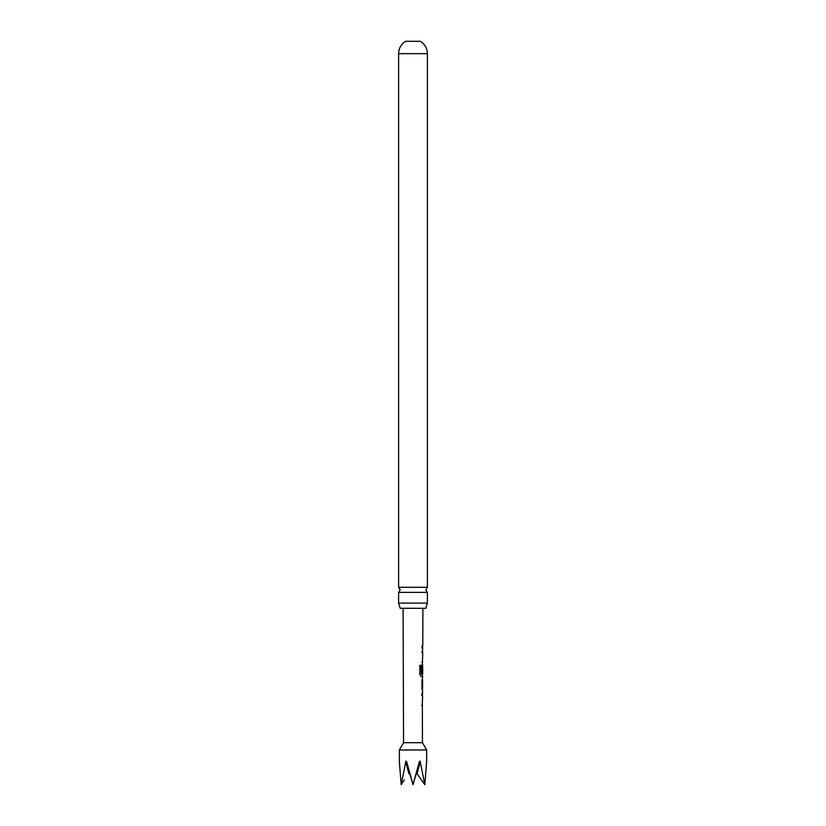 <?xml version="1.0" encoding="UTF-8"?>
<svg xmlns="http://www.w3.org/2000/svg" width="826" height="826" viewBox="0 0 826 826"><rect width="100%" height="100%" fill="white"/><g stroke="black" fill="none" stroke-linecap="round" stroke-linejoin="round"><path stroke-width="1.24" d="M398.617 603.094L398.617 592.356L427.383 592.356L427.383 603.094L398.617 603.094L400.176 608.297L425.824 608.297L427.383 603.094M422.241 705.259L422.613 695.637L421.931 695.637L421.941 693.427L422.613 693.437L422.623 690.939L421.952 688.874L421.983 681.161L422.675 676.597L421.146 676.597L419.856 674.532L419.887 665.281L421.26 665.281L421.229 674.006L422.685 674.161L422.705 666.737L422.582 673.149L422.014 673.149L422.757 652.643L422.076 652.643L422.767 647.935L422.096 647.935L422.096 645.736L422.778 645.726L422.902 608.297M422.365 705.156L422.447 742.698L403.553 742.698L399.35 749.977L399.35 760.942M421.797 681.305L422.365 681.305L422.334 688.729L422.654 681.305L422.551 688.729M398.617 587.286L427.383 587.286L427.383 53.669L398.617 53.669L398.617 587.286L400.176 589.816L398.617 592.356M398.617 53.669A14.383 14.383 0 0 1 405.649 41.3L420.351 41.3A14.383 14.383 0 0 1 427.383 53.669M419.371 761.541L416.211 773.776L417.109 773.776L416.211 773.776L417.109 773.776L424.822 784.7L420.073 761.097L419.371 761.541L413 784.7L409.789 773.776L408.891 773.776L409.789 773.776L413 784.7L406.629 761.541L405.927 761.097L401.178 784.7L399.361 761.541M422.447 742.698L426.65 749.977L399.35 749.977M404.42 779.816L401.178 784.7M426.65 749.977L426.639 761.541L424.822 784.7L417.109 773.776L420.269 761.541M422.416 666.727L422.582 673.149L422.014 673.149M403.553 742.698L403.098 608.297M422.117 647.935L422.767 647.935M422.509 662.142L422.52 660.067M422.592 664.765L422.499 666.737M422.468 676.484L420.961 676.597M421.993 681.305L422.654 681.305M422.633 688.729L421.962 688.729M422.675 652.643L422.551 650.434M426.639 761.541L426.65 760.942M416.211 773.776L413 784.7M422.468 652.643L421.88 652.643L422.468 652.643M422.396 662.266L421.849 662.266L422.396 662.266M421.084 665.281L421.312 674.15M422.447 674.15L422.344 676.597M422.365 673.149L421.818 673.149L422.365 673.149M421.745 693.427L422.489 693.437M422.313 695.637L421.735 695.626M422.375 703.05L422.365 705.259L421.704 705.259M406.629 761.541L409.789 773.776M405.731 761.541L408.891 773.776M427.383 592.356L425.824 589.816L427.383 587.286M422.561 647.935L422.571 645.736M422.416 690.825L422.427 688.729M422.447 681.305L422.458 679.209M422.396 695.637L422.406 693.437"/></g></svg>
